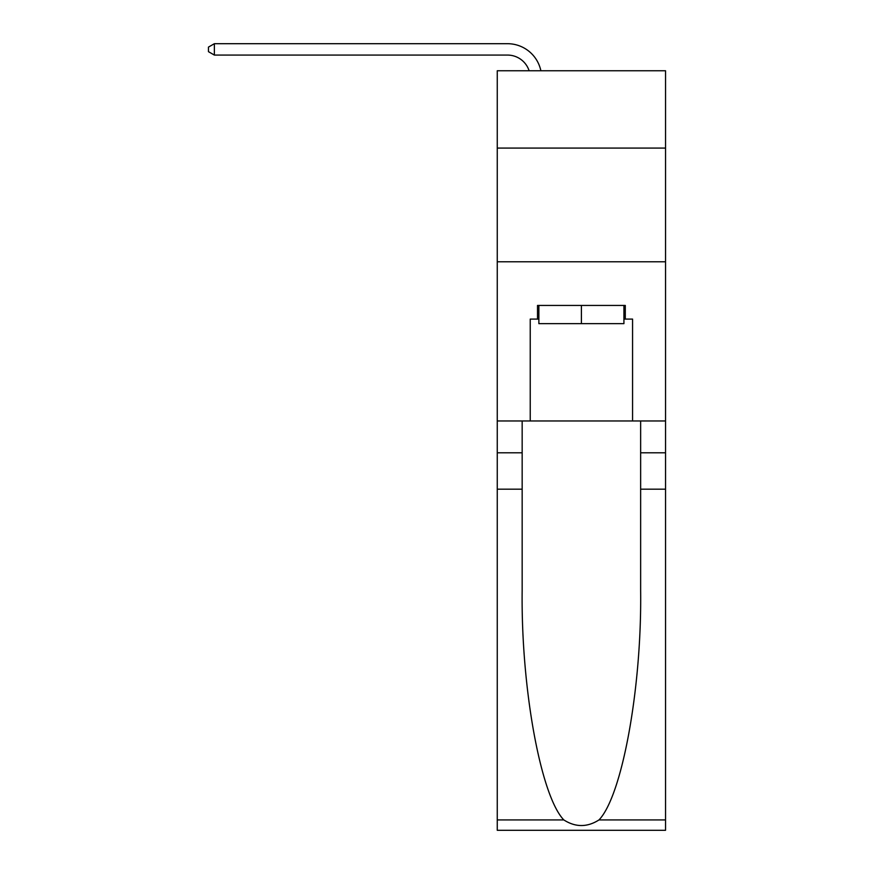 <?xml version="1.0" encoding="UTF-8"?>
<svg xmlns="http://www.w3.org/2000/svg" width="874" height="874" viewBox="0 0 874 874"><rect width="100%" height="100%" fill="white"/><g stroke="black" fill="none" stroke-linecap="round" stroke-linejoin="round"><path stroke-width="1.31" d="M665.54 148.077L665.54 70.761L497.262 70.761L497.262 148.077L665.54 148.077L665.54 420.973L632.568 420.973L632.568 319.086L625.292 319.086L625.292 305.441L537.51 305.441L537.51 319.086L538.876 319.086M497.262 489.189L522.16 489.189L522.16 590.606C520.959 687.532 540.624 795.821 563.806 819.921C575.529 827.405 587.262 827.405 598.996 819.921L665.54 819.921L665.54 830.3L497.262 830.3L497.262 148.077M507.499 55.073A22.746 22.746 -29 0 1 529.12 70.761A22.746 22.746 -26.8 0 0 507.499 55.073L214.37 55.073L208.46 51.664L208.46 47.109L214.37 43.7L507.499 43.7A34.108 34.108 151 0 1 540.875 70.761M623.927 305.441L623.927 323.642L538.876 323.642L538.876 305.441M581.407 305.441L581.407 323.642M598.996 819.921C622.19 795.821 641.855 687.532 640.642 590.606L640.642 420.973M640.642 489.189L665.54 489.189L665.54 420.973M522.16 420.973L522.16 489.189M665.54 819.921L665.54 489.189M497.262 420.973L530.234 420.973L530.234 319.086L537.51 319.086M497.262 261.785L665.54 261.785M530.234 420.973L632.568 420.973M623.927 319.086L625.292 319.086M214.37 43.7L214.37 55.073M640.642 452.808L665.54 452.808M522.16 452.808L497.262 452.808M497.262 819.921L563.806 819.921"/></g></svg>
